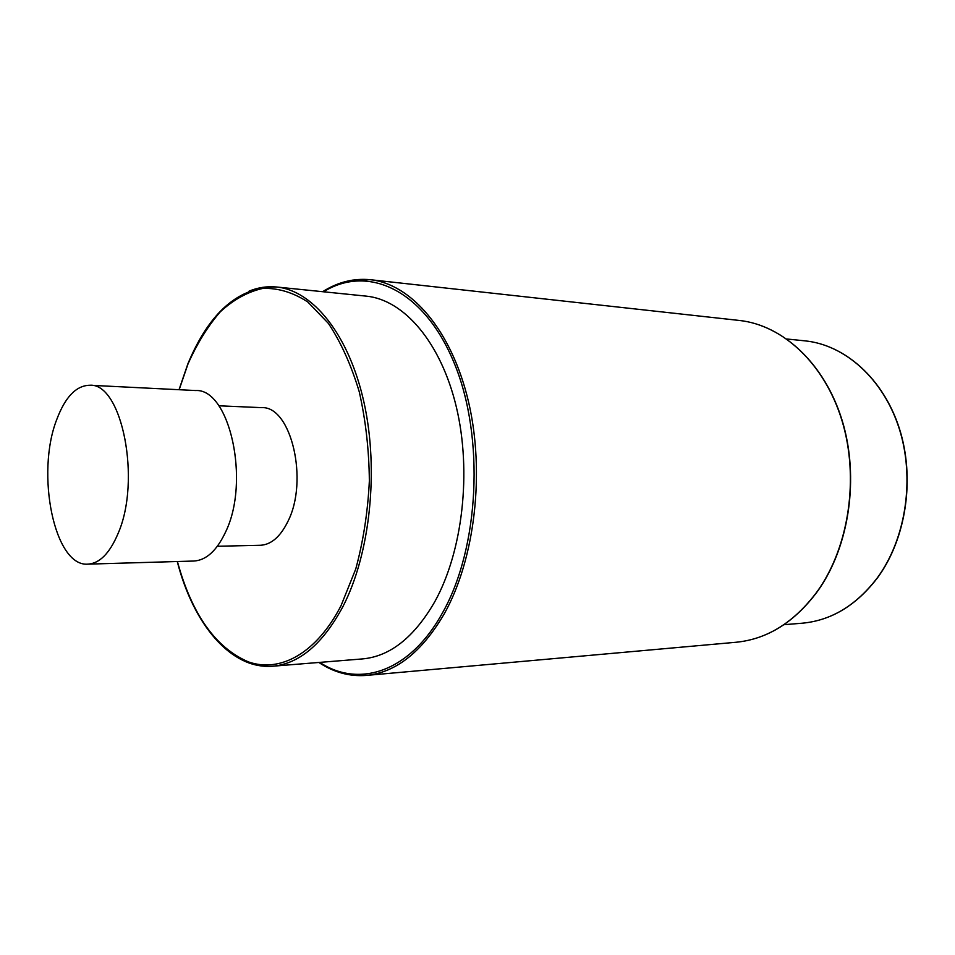<?xml version="1.0" encoding="UTF-8"?>
<svg xmlns="http://www.w3.org/2000/svg" width="955" height="955" viewBox="0 0 955 955"><rect width="100%" height="100%" fill="white"/><g stroke="black" fill="none" stroke-linecap="round" stroke-linejoin="round"><path stroke-width="1.43" d="M87.908 564.142L193.793 561.039C206.196 560.334 216.785 550.677 225.559 532.066C250.497 481.32 229.582 388.196 195.548 390.535L89.746 385.247C76.257 385.534 65.286 396.898 56.823 419.341C35.49 473.298 54.292 567.079 87.908 564.142C99.607 563.45 109.622 553.339 117.943 533.809C141.615 480.472 121.87 382.549 89.746 385.247M179.027 389.712L187.884 363.831C209.408 312.106 238.977 286.5 276.556 287.001L366.243 296.134C403.846 299.715 440.935 342.26 456.371 407.105C471.818 471.865 462.686 551.369 434.823 601.65C414.195 637.331 390.094 656.419 362.518 658.914L272.664 666.22C299.381 663.797 322.79 643.933 342.893 606.64C370.074 554.055 379.063 470.552 364.046 402.676C349.029 334.704 312.954 290.427 276.556 287.001C267.185 286.094 258.005 287.479 249.028 291.168M218.826 405.791L261.742 407.654C291.06 405.827 308.99 480.64 287.801 521.645C280.269 536.853 271.113 544.732 260.333 545.281L217.382 546.26M817.898 590.811C849.377 546.499 859.548 477.428 842.179 420.57C824.798 363.664 782.849 325.106 739.373 320.462C782.706 325.07 824.654 363.616 842 420.63C859.345 477.572 849.102 546.726 817.599 591.014C794.584 622.111 767.402 639.193 736.066 642.261L366.278 675.424C395.919 672.547 421.919 652.002 444.29 613.767C474.91 559.212 485.2 472.319 468.439 401.434C451.679 330.442 411.223 283.922 370.337 279.708L352.455 280.137M348.468 674.648L366.278 675.424C349.554 676.689 333.749 672.368 318.839 662.46M319.758 662.388C358.913 688.328 409.886 672.189 442.499 612.859C479.279 547.979 484.842 437.521 454.485 363.76C424.366 289.604 367.723 264.189 323.566 291.788M877.764 577.441C906.307 538.369 915.284 478.001 899.312 428.329C883.315 378.61 844.912 344.791 804.958 340.851C844.805 344.767 883.184 378.586 899.156 428.377C915.105 478.121 906.08 538.56 877.502 577.608C856.36 605.375 831.208 620.583 802.057 623.221L783.936 624.701M177.403 561.516C191.907 614.435 215.663 647.932 248.646 661.982C280.328 672.941 316.463 653.363 341.031 605.685L355.738 569.049C363.27 541.342 367.818 511.964 369.358 480.926C369.048 449.793 365.67 420.057 359.235 391.717C351.189 365.049 340.923 342.284 328.425 323.423L307.832 302.007C293.042 292.385 278 287.861 262.732 288.434C247.703 291.812 233.569 299.595 220.342 311.76C207.892 326.097 197.1 343.514 187.968 364.034L179.158 389.712M245.22 661.481C254.126 665.349 263.27 666.924 272.664 666.22C230.835 669.562 193.399 624.427 177.26 561.528M739.373 320.462L370.337 279.708C353.648 278.108 337.748 282.107 322.647 291.693M817.79 590.966C794.763 622.063 767.522 639.17 736.066 642.261M804.958 340.851L786.86 339.001M877.681 577.56C856.516 605.339 831.304 620.559 802.057 623.221"/></g></svg>
